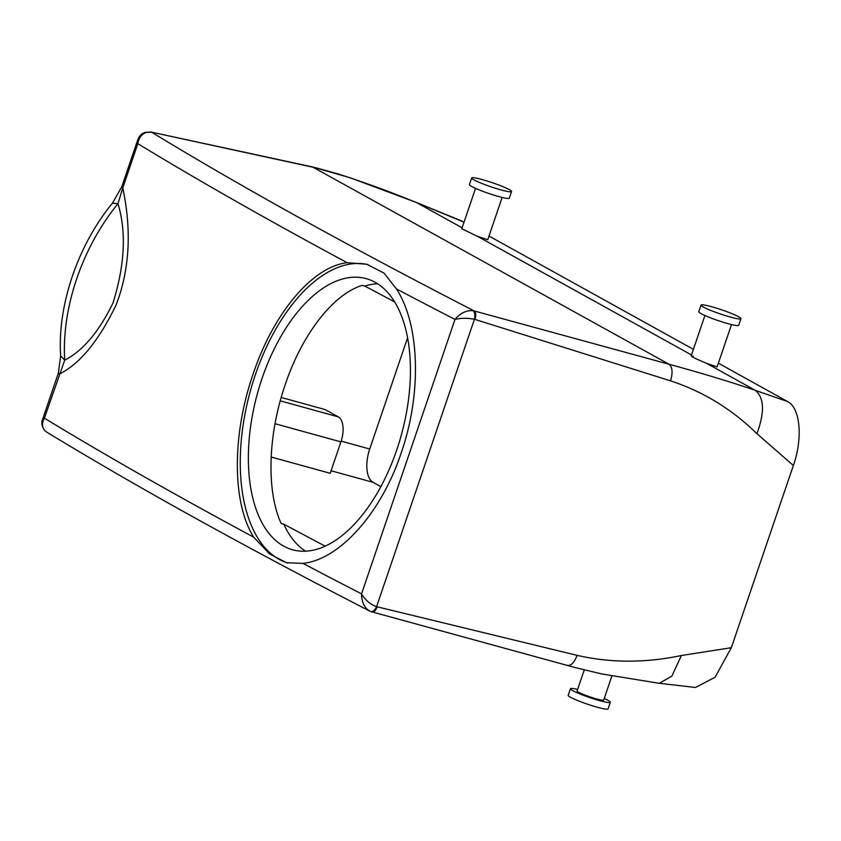 <?xml version="1.0" encoding="UTF-8"?>
<svg xmlns="http://www.w3.org/2000/svg" width="841" height="841" viewBox="0 0 841 841"><rect width="100%" height="100%" fill="white"/><g stroke="black" fill="none" stroke-linecap="round" stroke-linejoin="round"><path stroke-width="1.26" d="M271.18 457.02L330.208 473.304L340.899 441.893A21.067 10.407 -74.6 0 0 338.355 416.894L325.183 409.588L281.209 397.457M380.878 486.645L373.12 482.345A28.1 13.877 -74.6 0 1 369.725 449.02L407.549 337.893M46.802 432.158C136.82 486.971 244.479 546.629 369.777 611.113L370.65 611.512C364.805 608.684 361.767 602.808 361.535 593.893A4214.43 433.882 -161.2 0 1 302.949 563.375C339.165 559.78 381.152 513.494 401.178 452.994C422.171 392.989 419.522 323.743 396.384 288.894A4214.43 433.882 -161.2 0 0 454.981 319.412C460.416 313.031 466.44 310.129 473.052 310.707C474.797 312.19 475.26 315.049 474.419 319.296C467.67 317.919 461.194 317.951 454.981 319.412L361.535 593.893C365.173 600.032 370.187 604.301 376.589 606.676L577.126 655.36C610.724 663.044 645.478 663.086 681.41 655.496L671.822 676.164L659.291 683.291L695.454 687.475L715.081 677.247L731.344 647.696L793.368 465.504C802.913 438.708 800.453 407.885 787.575 401.546L718.361 363.175M461.993 221.057L415.875 202.261L464.022 222.182M488.989 236.027L693.394 349.341M681.41 655.496L731.344 647.696M473.052 310.707L474.219 310.949C475.964 312.4 476.227 315.228 475.007 319.433L670.582 380.857C703.139 391.559 731.922 409.178 756.921 433.693L793.368 465.504M475.007 319.433L474.419 319.296L376.589 606.676C374.666 610.524 372.689 612.132 370.65 611.512L574.561 667.418L601.925 673.998L659.165 683.281M377.157 606.866C375.58 610.86 373.782 612.542 371.775 611.891M396.384 288.894L384.064 273.125L366.834 264.263L347.175 262.707A4214.43 433.882 -161.2 0 1 137.829 143.685L137.724 139.932L121.745 186.86A14.045 1.451 18.8 0 0 122.786 187.858L137.829 143.685C138.86 137.609 141.814 133.814 146.691 132.331L151.779 132.289A4200.385 432.432 -161.2 0 0 474.219 310.949L669.037 364.248C701.552 373.12 730.335 381.825 755.376 390.371L787.575 401.546M693.226 356.3C689.126 355.522 693.646 357.898 706.776 363.438L717.1 366.876L731.512 324.563M502.14 197.414L487.727 239.727L477.404 236.279L691.481 354.955M137.724 139.932C139.028 136.242 141.435 133.74 144.957 132.415L146.691 132.331M144.946 132.415L150.97 132.026L317.677 168.253L338.103 173.94C363.596 182.076 389.867 191.674 416.926 202.755L462.108 227.806M58.376 373.005A14.045 1.451 18.8 0 0 59.417 374.003C79.779 363.943 98.639 341.004 116.005 305.199C133.351 260.405 128.936 217.262 122.786 187.858L117.971 203.68L112.431 203.217C77.887 245.099 57.293 305.409 60.657 355.827L64.694 360.179L44.384 418.166L42.397 419.932L58.376 373.005L60.657 355.827M302.949 563.375L286.518 562.703L269.541 553.893L253.73 537.189A4214.43 433.882 -161.2 0 1 44.384 418.166C41.672 423.086 41.913 427.302 45.078 430.802L46.812 432.158L45.078 430.802M64.694 360.179C82.828 350.897 98.923 331.838 112.988 302.991C124.846 264.999 126.507 231.906 117.971 203.68A161.556 103.779 -66.2 0 0 64.694 360.179M475.543 188.363L461.772 228.784L477.404 236.279M691.155 355.922L704.916 315.512M338.103 173.94L337.315 173.603M511.559 191.538L509.31 198.15A21.067 2.166 -161.2 0 1 489.052 193.546A21.067 2.166 -161.2 0 1 469.415 184.568L471.664 177.956A21.067 2.166 -161.2 0 1 491.922 182.56A21.067 2.166 -161.2 0 1 511.559 191.538A21.067 2.166 -161.2 0 1 491.302 186.933A21.067 2.166 -161.2 0 1 471.664 177.956M704.359 305.031A21.067 2.166 18.8 0 0 701.037 305.104A21.067 2.166 18.8 0 0 714.882 312.022A21.067 2.166 18.8 0 0 737.61 318.75A21.067 2.166 18.8 0 0 740.932 318.686A21.067 2.166 18.8 0 0 727.087 311.769A21.067 2.166 18.8 0 0 704.359 305.031M701.037 305.104L698.787 311.717A21.067 2.166 18.8 0 0 712.632 318.634A21.067 2.166 18.8 0 0 735.36 325.372A21.067 2.166 18.8 0 0 738.682 325.299L740.932 318.686M584.274 669.899L577.094 690.976A14.045 1.451 18.8 0 0 586.324 695.591A14.045 1.451 18.8 0 0 601.473 700.08A14.045 1.451 18.8 0 0 603.691 700.027L611.849 676.059M577.609 689.441A21.067 2.166 18.8 0 0 573.762 688.642A21.067 2.166 18.8 0 0 570.44 688.716A21.067 2.166 18.8 0 0 584.295 695.633A21.067 2.166 18.8 0 0 607.023 702.361A21.067 2.166 18.8 0 0 610.335 702.298A21.067 2.166 18.8 0 0 604.216 698.503M570.44 688.716L568.19 695.328A21.067 2.166 18.8 0 0 582.035 702.246A21.067 2.166 18.8 0 0 604.774 708.974A21.067 2.166 18.8 0 0 608.085 708.91L610.335 702.298M394.576 301.887L364.857 286.077L362.177 285.362C332.7 294.508 301.898 334.834 285.236 384.621C268.09 434.145 266.04 490.303 281.125 523.459L283.795 524.185L325.162 546.187M347.175 262.707C312.179 266.639 273.199 313.735 253.067 374.192C232.179 434.24 231.822 502.676 253.73 537.189M287.801 563.018A154.534 82.365 105.1 0 1 255.338 374.813A154.534 82.365 105.1 0 1 368.263 264.663M262.066 378.387A140.479 74.881 105.1 0 1 365.898 278.55A140.479 74.881 105.1 0 1 396.721 450.03A140.479 74.881 105.1 0 1 292.889 549.867A140.479 74.881 105.1 0 1 262.066 378.387M305.546 551.202A140.479 74.881 105.1 0 1 283.795 524.185M364.857 286.077A140.479 74.881 105.1 0 1 377.525 283.743M369.725 449.02L341.152 441.136M373.12 482.345L331.081 470.75M756.921 433.693C764.795 412.311 764.28 397.867 755.376 390.371L706.776 363.438M670.582 380.857C672.947 372.626 672.443 367.096 669.037 364.248L312.463 166.928L349.919 177.693L415.875 202.261M577.126 655.36C574.035 663.192 570.524 666.461 566.592 665.189M317.677 168.253L316.184 167.758M340.899 441.893L275.039 423.717M338.355 416.894L280.253 400.863M369.777 611.113L370.818 611.586M121.745 186.86L112.431 203.217M42.397 419.932C42.933 418.934 39.674 423.338 44.605 430.382M150.97 132.026L312.453 166.928"/></g></svg>
